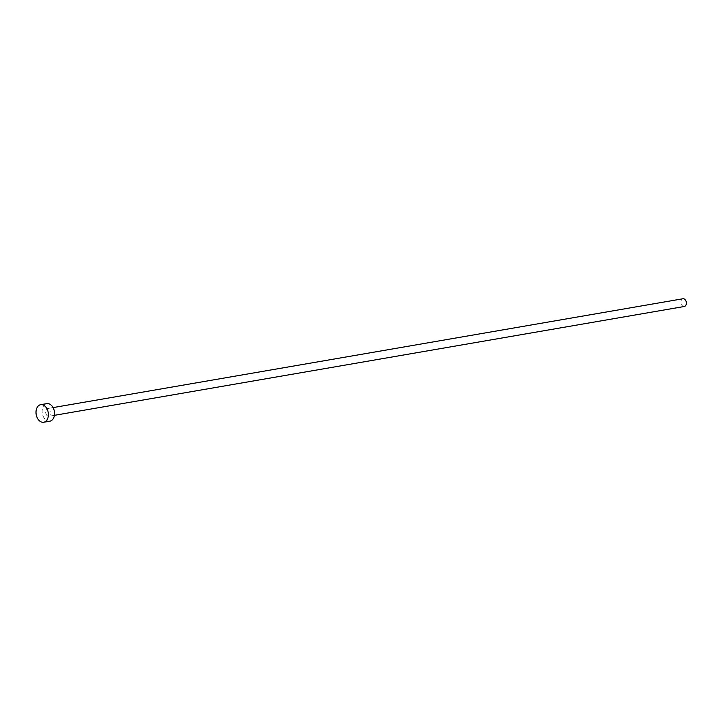 <?xml version="1.0" encoding="UTF-8"?>
<svg xmlns="http://www.w3.org/2000/svg" width="721" height="721" viewBox="0 0 721 721"><rect width="100%" height="100%" fill="white"/><g stroke="black" fill="none" stroke-linecap="round" stroke-linejoin="round"><path stroke-width="0.54" stroke-dasharray="3.6 2.7" d="M684.301 306.488A3.92 2.677 80.2 0 1 682.327 305.758A3.92 2.677 80.2 0 1 680.939 301.63A3.92 2.677 80.2 0 1 682.967 298.755M47.036 415.53A3.92 2.677 80.2 0 1 45.648 411.403A3.92 2.677 80.2 0 1 47.685 408.528A3.92 2.677 80.2 0 1 49.659 409.258A3.92 2.677 80.2 0 1 51.047 413.385A3.92 2.677 80.2 0 1 49.019 416.26A3.92 2.677 80.2 0 1 47.036 415.53M49.866 421.181A8.913 6.092 80.2 0 1 45.369 419.532A8.913 6.092 80.2 0 1 42.206 410.141A8.913 6.092 80.2 0 1 46.829 403.616M53.075 407.599L47.685 408.528M54.408 415.332L49.019 416.26"/><path stroke-width="1.08" d="M53.075 407.599L682.967 298.755A3.92 2.677 80.2 0 1 684.95 299.485A3.92 2.677 80.2 0 1 686.338 303.613A3.92 2.677 80.2 0 1 684.301 306.488L54.408 415.332M40.673 404.679L46.829 403.616A8.913 6.092 80.2 0 1 51.335 405.265A8.913 6.092 80.2 0 1 54.49 414.647A8.913 6.092 80.2 0 1 49.866 421.181L43.711 422.245A8.913 6.092 80.2 0 1 39.204 420.595A8.913 6.092 80.2 0 1 36.05 411.204A8.913 6.092 80.2 0 1 40.673 404.679A8.913 6.092 80.2 0 1 45.171 406.329A8.913 6.092 80.2 0 1 48.334 415.72A8.913 6.092 80.2 0 1 43.711 422.245"/></g></svg>
